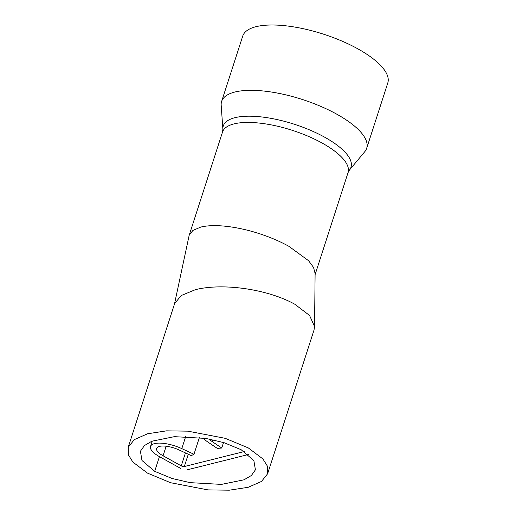 <?xml version="1.0" encoding="UTF-8"?>
<svg xmlns="http://www.w3.org/2000/svg" width="516" height="516" viewBox="0 0 516 516"><rect width="100%" height="100%" fill="white"/><g stroke="black" fill="none" stroke-linecap="round" stroke-linejoin="round"><path stroke-width="0.77" d="M244.229 451.552L184.322 466.535A2.29 0.8 17.9 0 1 181.258 465.871L163.069 455.776A16.448 5.76 17.9 0 1 156.625 448.423A16.448 5.76 17.9 0 1 179.123 449.978L191.301 455.628L193.971 454.267L199.389 437.497M248.351 454.532L186.992 469.876M203.246 438.02A22.859 8.004 -162.1 0 0 207.922 442.083L217.352 448.417L221.757 448.017L223.531 442.509M209.18 439.013A16.448 5.76 -162.1 0 0 212.321 441.677L221.757 448.017M180.871 468.541L159.476 456.673A22.859 8.004 17.9 0 1 150.524 446.45A22.859 8.004 17.9 0 1 181.793 448.617L193.971 454.267M241.14 449.713L253.859 460.569L255.414 469.818L251.382 475.5L243.991 479.815L221.383 484.395L190.133 482.647L171.957 478.442L154.684 471.334L141.964 460.478L140.416 451.229L144.448 445.553L151.82 441.238L174.389 436.659L205.768 438.413L223.95 442.638L241.14 449.713M128.213 447.269L174.64 303.543L181.271 295.513L195.429 289.663C223.247 282.71 267.752 289.218 294.746 304.195L309.568 315.463L314.554 326.544L314.025 330.053L267.611 473.778L261.502 481.434L248.209 487.291L229.259 490.2L207.961 489.89L170.609 482.724L147.505 473.127L132.909 462.11L128.458 454.983L128.213 447.269L134.328 439.613L147.615 433.756L166.565 430.847L187.863 431.157L225.215 438.323L248.319 447.92L262.915 458.943L267.365 466.071L267.611 473.778M314.554 326.544L315.108 273.519L313.547 267.449L308.581 260.703L288.87 246.306C260.58 230.613 221.074 222.009 200.692 227.105L192.913 230.426L189.179 235.264L174.389 304.485M349.371 170.164L364.831 151.62A76.22 26.684 -162.1 0 0 366.683 148.305L387.787 82.973A76.22 26.684 -162.1 0 0 357.917 48.878A76.22 26.684 -162.1 0 0 242.72 36.12L221.616 101.452A76.22 26.684 -162.1 0 0 221.183 105.225L222.88 129.303A67.119 23.497 17.9 0 1 257.052 116.513A67.119 23.497 17.9 0 1 324.699 137.217A67.119 23.497 17.9 0 1 349.371 170.164L348.055 172.602A65.964 23.091 -162.1 0 0 322.21 143.093A65.964 23.091 -162.1 0 0 222.519 132.051L189.243 235.07M366.683 148.305A76.22 26.684 -162.1 0 0 336.819 114.21A76.22 26.684 -162.1 0 0 221.616 101.452M184.322 466.535L188.288 454.235M181.258 465.871L185.444 452.913M212.321 441.677L212.934 439.774M163.069 455.776L166.152 446.224M181.793 448.617L185.715 436.472M159.425 456.647L154.684 471.334M150.524 446.45L152.265 441.051M348.055 172.602L315.07 274.718M222.88 129.303L222.519 132.051"/></g></svg>
